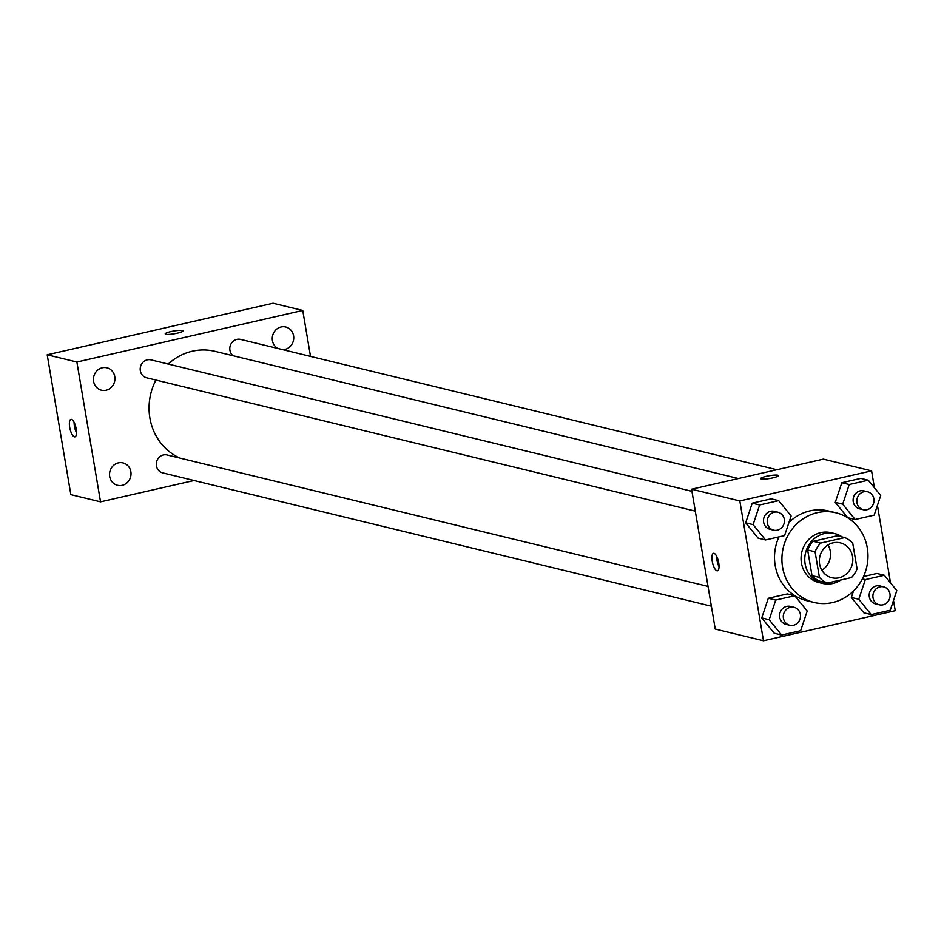 <?xml version="1.0" encoding="UTF-8"?>
<svg xmlns="http://www.w3.org/2000/svg" width="944" height="944" viewBox="0 0 944 944"><rect width="100%" height="100%" fill="white"/><g stroke="black" fill="none" stroke-linecap="round" stroke-linejoin="round"><path stroke-width="1.42" d="M828.018 544.948A17.948 16.662 -76.3 0 1 821.87 570.27M819.604 564.075A17.948 16.662 -76.3 0 1 840.313 542.871A17.948 16.662 -76.3 0 1 852.267 564.252A17.948 16.662 -76.3 0 1 831.841 577.752A17.948 16.662 -76.3 0 1 819.604 564.075M827.381 583.05L851.523 577.539A24.367 22.621 -76.3 0 0 857.069 568.831L852.727 543.201A24.367 22.621 -76.3 0 0 844.762 537.584L820.619 543.095A24.367 22.621 -76.3 0 0 815.085 551.803L819.416 577.421A24.367 22.621 -76.3 0 0 827.381 583.05L819.958 581.244A24.367 22.621 -76.3 0 1 811.993 575.616L819.416 577.421M844.762 537.584L837.352 535.779L813.209 541.29L820.619 543.095M811.993 575.616L807.663 549.998L815.085 551.803M807.663 549.998A24.367 22.621 -76.3 0 1 813.209 541.29M842.142 536.947A25.641 23.801 103.7 0 0 834.708 533.596A25.641 23.801 103.7 0 0 824.431 533.537A25.641 23.801 103.7 0 0 804.772 558.388A25.641 23.801 103.7 0 0 822.602 583.427A25.641 23.801 103.7 0 0 840.951 579.946M822.602 583.427L818.885 582.531A25.641 23.801 -76.3 0 1 801.421 562.978A25.641 23.801 -76.3 0 1 820.725 532.64A25.641 23.801 -76.3 0 1 831.003 532.699L834.708 533.596M782.588 567.273A46.15 42.834 -76.3 0 1 835.841 512.757A46.15 42.834 -76.3 0 1 866.568 567.722A46.15 42.834 -76.3 0 1 814.047 602.461A46.15 42.834 -76.3 0 1 782.588 567.273M814.047 602.461L806.624 600.655A46.15 42.834 -76.3 0 1 775.177 565.468A46.15 42.834 -76.3 0 1 778.942 536.888M788.936 522.516A46.15 42.834 -76.3 0 1 828.419 510.964L835.841 512.757M868.256 480.189L860.834 478.384L841.812 482.726L835.263 502.373L847.724 517.69L855.146 519.495L874.168 515.153L880.717 495.494L868.256 480.189L849.234 484.532L842.685 504.179L855.146 519.495M858.769 599.263L851.346 597.469L853.529 590.897L851.346 597.469L863.807 612.774L871.229 614.579L890.251 610.237L896.8 590.59L884.339 575.274L865.318 579.616L858.769 599.263L871.229 614.579M876.917 573.468L863.524 576.524L876.917 573.468L884.339 575.274M874.439 487.788L871.572 470.855L739.825 500.934L763.472 640.764L895.231 610.685L893.496 600.478M890.522 582.873L877.424 505.394M778.658 500.639L771.236 498.845L752.215 503.176L745.666 522.834L758.138 538.139L765.549 539.944L784.57 535.602L791.119 515.955L778.658 500.639L759.637 504.981L753.088 524.628L765.549 539.944M794.742 595.723L787.32 593.929L768.298 598.272L761.749 617.919L774.21 633.223L781.632 635.029L800.654 630.686L807.203 611.039L794.742 595.723L775.72 600.065L769.171 619.724L781.632 635.029M871.572 470.855L823.345 459.126L691.586 489.204L739.825 500.934M761.289 478.974A8.98 1.404 170.4 0 1 760.675 478.596A8.98 1.404 170.4 0 1 769.289 475.717A8.98 1.404 170.4 0 1 778.375 475.599A8.98 1.404 170.4 0 1 771.295 478.207A8.98 1.404 170.4 0 1 761.289 478.974M691.586 489.204L715.233 629.046L763.472 640.764M712.224 561.267A8.98 3.033 77.1 0 1 713.475 553.302A8.98 3.033 77.1 0 1 718.431 561.385A8.98 3.033 77.1 0 1 717.464 570.801A8.98 3.033 77.1 0 1 712.224 561.267M719.033 566.73A8.98 3.033 77.1 0 1 716.968 560.181A8.98 3.033 77.1 0 1 716.649 556.287M760.675 478.596A8.98 1.404 170.4 0 1 769.289 475.729A8.98 1.404 170.4 0 1 778.375 475.611M179.844 458.052A56.404 52.357 -76.3 0 1 149.884 417.968A56.404 52.357 -76.3 0 1 155.925 380.066M168.185 364.042A56.404 52.357 -76.3 0 1 214.961 351.333L738.385 478.525M708.024 586.401L167.064 454.949A9.228 8.567 103.7 0 0 156.562 461.899A9.228 8.567 103.7 0 0 162.71 472.885L711.375 606.213M232.967 355.711A9.228 8.567 -76.3 0 1 229.923 350.307A9.228 8.567 -76.3 0 1 240.578 339.403L776.9 469.734M695.291 511.129L146.627 377.801A9.228 8.567 -76.3 0 1 140.337 370.768A9.228 8.567 -76.3 0 1 150.981 359.865L691.94 491.317M310.517 356.407L302.753 310.446L76.877 362.012L100.536 501.842L194.039 480.496M282.834 349.681A11.529 10.703 103.7 0 0 293.655 339.368A11.529 10.703 103.7 0 0 285.725 326.99A11.529 10.703 103.7 0 0 272.427 340.607A11.529 10.703 103.7 0 0 277.89 348.478M93.609 381.423A11.529 10.703 103.7 0 0 101.468 390.214A11.529 10.703 103.7 0 0 114.59 381.541A11.529 10.703 103.7 0 0 106.92 367.806A11.529 10.703 103.7 0 0 93.609 381.423M109.693 476.519A11.529 10.703 103.7 0 0 117.552 485.299A11.529 10.703 103.7 0 0 130.673 476.626A11.529 10.703 103.7 0 0 123.003 462.902A11.529 10.703 103.7 0 0 109.693 476.519M76.877 362.012L47.2 354.802L273.064 303.236L302.753 310.446M47.2 354.802L70.847 494.632L100.536 501.842M69.691 427.302A8.98 3.033 77.1 0 1 70.942 419.348A8.98 3.033 77.1 0 1 75.898 427.42A8.98 3.033 77.1 0 1 74.93 436.848A8.98 3.033 77.1 0 1 69.691 427.302M165.2 333.905A8.98 1.404 170.4 0 1 170.805 331.615A8.98 1.404 170.4 0 1 182.9 330.907A8.98 1.404 170.4 0 1 174.286 333.787A8.98 1.404 170.4 0 1 165.2 333.893A8.98 1.404 170.4 0 1 170.805 331.615A8.98 1.404 170.4 0 1 182.9 330.907M76.499 432.777A8.98 3.033 77.1 0 1 74.434 426.228A8.98 3.033 77.1 0 1 74.116 422.334M789.715 625.247L786.01 624.35A9.228 8.567 -76.3 0 1 779.72 617.317A9.228 8.567 -76.3 0 1 790.364 606.414L794.081 607.311A9.228 8.567 -76.3 0 1 800.229 618.308A9.228 8.567 -76.3 0 1 789.715 625.247A9.228 8.567 -76.3 0 1 783.426 618.214A9.228 8.567 -76.3 0 1 794.081 607.311M787.32 593.929L768.298 598.272L775.72 600.065M768.298 598.272L761.749 617.919L769.171 619.724M761.749 617.919L774.21 633.223M879.312 604.797L875.607 603.9A9.228 8.567 -76.3 0 1 869.318 596.856A9.228 8.567 -76.3 0 1 879.961 585.953L883.667 586.861A9.228 8.567 -76.3 0 1 889.814 597.847A9.228 8.567 -76.3 0 1 879.312 604.797A9.228 8.567 -76.3 0 1 873.023 597.764A9.228 8.567 -76.3 0 1 883.667 586.861M862.368 578.908L865.318 579.616M851.346 597.469L863.807 612.774M773.632 530.162L769.926 529.265A9.228 8.567 -76.3 0 1 763.637 522.221A9.228 8.567 -76.3 0 1 774.281 511.318L777.998 512.226A9.228 8.567 -76.3 0 1 784.145 523.212A9.228 8.567 -76.3 0 1 773.632 530.162A9.228 8.567 -76.3 0 1 767.342 523.129A9.228 8.567 -76.3 0 1 777.998 512.226M771.236 498.845L752.215 503.176L759.637 504.981M752.215 503.176L745.666 522.834L753.088 524.628M745.666 522.834L758.138 538.139M863.229 509.713L859.524 508.804A9.228 8.567 -76.3 0 1 853.234 501.771A9.228 8.567 -76.3 0 1 863.878 490.868L867.595 491.777A9.228 8.567 -76.3 0 1 873.731 502.763A9.228 8.567 -76.3 0 1 863.229 509.713A9.228 8.567 -76.3 0 1 856.94 502.68A9.228 8.567 -76.3 0 1 867.595 491.777M860.834 478.384L841.812 482.726L849.234 484.532M841.812 482.726L835.263 502.373L842.685 504.179M835.263 502.373L847.724 517.69"/></g></svg>

